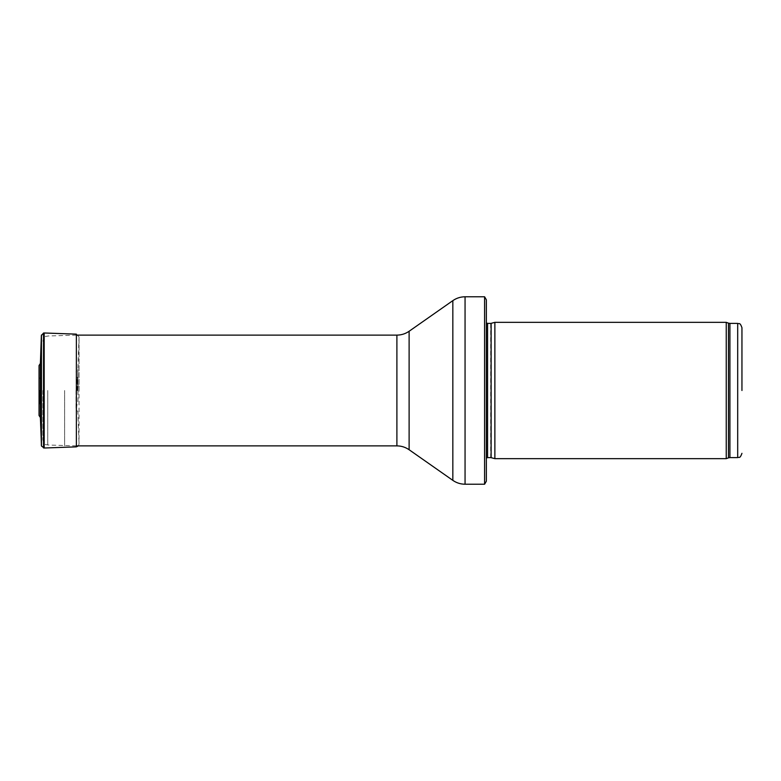<?xml version="1.0" encoding="UTF-8"?>
<svg xmlns="http://www.w3.org/2000/svg" width="781" height="781" viewBox="0 0 781 781"><rect width="100%" height="100%" fill="white"/><g stroke="black" fill="none" stroke-linecap="round" stroke-linejoin="round"><path stroke-width="0.59" stroke-dasharray="3.9 2.93" d="M726.242 458.662L726.242 322.338M494.871 458.662L494.871 322.338M486.348 390.5L486.348 462.918L486.348 390.5M486.348 481.233L486.348 299.767M484.591 484.22L484.591 296.78M64.618 390.5L64.618 445.883L64.618 390.5M42.896 390.5L42.896 439.888L42.896 390.5M79.037 390.5L79.037 336.982L79.018 390.5M41.383 390.5L41.383 388.528L41.383 390.5M39.05 390.5L39.05 374.9L39.05 390.5M39.05 365.518L39.05 415.482M76.069 390.5L76.069 409.205L76.069 390.5M40.397 378.844L40.397 402.156M78.315 445.883L79.018 444.106L79.018 336.894L76.382 334.141L76.382 446.849M737.694 457.598L737.694 323.402M729.923 457.598L729.923 323.402M728.468 457.851L728.468 323.149M491.112 457.656L491.112 323.344M490.673 457.598L490.673 323.402M487.569 457.598L487.569 323.402M486.348 318.082L486.348 462.918M465.056 484.22L465.056 296.78M452.834 480.364L452.834 300.636M409.117 449.739L409.117 331.261M396.894 445.883L396.894 335.117M47.739 390.5L47.739 444.994L47.739 390.5M39.509 390.461L39.509 404.187L39.509 390.461M39.87 390.441L39.87 403.474L39.87 390.441M40.651 390.383L40.651 400.76L40.651 390.383M77.534 390.5L77.534 378.834L77.534 390.5M77.163 390.5L77.163 378.121L77.163 390.5M76.392 390.5L76.392 375.407L76.392 390.5M77.817 390.5L77.817 369.93L77.817 390.5M41.364 335.625L41.364 445.375M43.541 333.038L43.541 447.962M41.461 334.981L41.461 446.019M44.185 332.989L44.185 448.011M77.915 391.076L77.915 369.276L77.915 391.076M486.348 458.096L486.348 322.904M76.382 335.117L47.739 336.006C46.235 337.031 45.122 334.356 42.896 341.112M76.382 445.883L47.739 444.994C46.235 443.969 45.122 446.644 42.896 439.888M79.037 336.982L77.915 369.276L76.069 371.795L77.993 380.757L77.993 400.243L76.069 409.205L77.915 411.724L79.037 444.018M41.383 388.528L40.651 380.24L39.05 374.9M41.383 392.472L40.651 400.76L39.05 406.1M78.325 445.883L79.018 444.106L79.018 336.894"/><path stroke-width="1.17" d="M741.95 390.5L741.95 327.669L741.95 390.5M726.242 390.5L726.242 458.662L494.871 458.662L494.871 322.338L726.242 322.338L726.242 390.5M484.591 296.78L486.348 299.767L486.348 481.233L484.591 484.22L465.056 484.22L465.056 296.78L484.591 296.78L484.591 484.22M40.397 402.156L40.397 417.591L39.05 415.482L39.05 365.518L40.397 363.409L40.397 378.844M78.315 445.883L76.382 446.859L44.185 448.011L41.461 446.019L40.397 417.591L40.397 363.409L41.364 335.625L41.364 445.336M741.95 327.669C739.763 321.655 738.992 324.32 737.694 323.402L737.694 457.598C738.992 456.68 739.763 459.345 741.95 453.331M737.694 323.402L729.923 323.402L729.923 457.598L737.694 457.598M729.923 323.402L728.468 323.149L728.468 457.851L729.923 457.598M491.112 457.656L491.112 323.344L491.112 457.656L494.871 458.662M490.673 323.402L487.569 323.402L487.569 457.598L486.348 458.096M409.117 331.261L409.117 449.739C405.437 447.201 401.366 445.912 396.894 445.883L396.894 335.117C401.366 335.088 405.437 333.799 409.117 331.261L452.834 300.636L452.834 480.364C456.514 482.902 460.585 484.191 465.056 484.22M43.541 447.962L43.541 333.038L41.364 335.625M41.461 446.019L41.461 334.981M44.185 447.982L44.185 332.989L43.541 333.048M78.325 445.883L76.382 446.859L76.382 334.141L44.185 332.989M728.468 323.149L726.242 322.338M728.468 457.851L726.242 458.662M491.112 323.344L494.871 322.338M490.673 457.598L487.569 457.598M487.569 323.402L486.348 322.904M452.834 300.636C456.514 298.098 460.585 296.809 465.056 296.78M409.117 449.739L452.834 480.364M396.894 335.117L76.382 335.117M396.894 445.883L76.382 445.883"/></g></svg>
